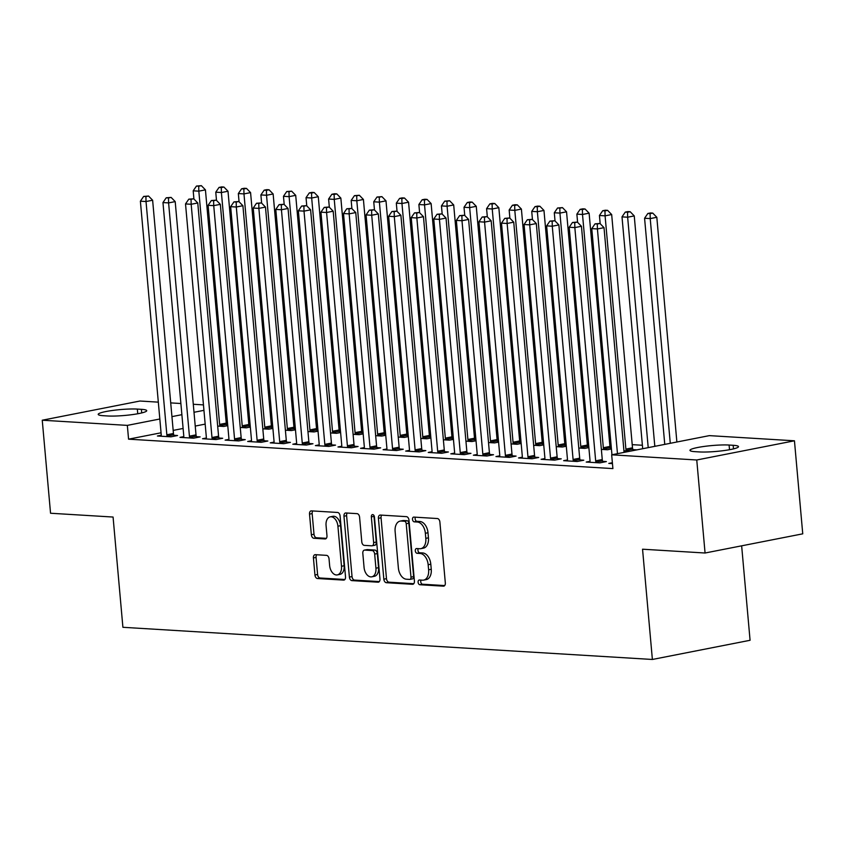 <?xml version="1.0" encoding="UTF-8"?>
<svg xmlns="http://www.w3.org/2000/svg" width="845" height="845" viewBox="0 0 845 845"><rect width="100%" height="100%" fill="white"/><g stroke="black" fill="none" stroke-linecap="round" stroke-linejoin="round"><path stroke-width="1.27" d="M418.106 582.279A2.398 1.521 -101.1 0 0 419.87 584.74L443.403 586.166A3.422 2.176 -101.1 0 0 443.762 586.145A3.422 2.176 -101.1 0 0 445.326 582.923L439.886 522.052A3.422 2.176 -101.1 0 0 437.372 518.534L413.839 517.098A2.398 1.521 -101.1 0 0 413.585 517.119A2.398 1.521 -101.1 0 0 412.497 519.369A2.398 1.521 -101.1 0 0 414.261 521.83L417.303 522.02A10.953 6.971 -101.1 0 1 425.362 533.269L425.806 538.349A10.953 6.971 -101.1 0 1 420.831 548.659A10.953 6.971 -101.1 0 1 419.69 548.732L416.638 548.553A2.398 1.521 -101.1 0 0 416.395 548.563A2.398 1.521 -101.1 0 0 415.296 550.824A2.398 1.521 -101.1 0 0 417.06 553.285L420.113 553.475A10.953 6.971 -101.1 0 1 428.161 564.724L428.616 569.794A10.953 6.971 -101.1 0 1 423.641 580.114A10.953 6.971 -101.1 0 1 422.489 580.188L419.447 580.008A2.398 1.521 -101.1 0 0 419.194 580.019A2.398 1.521 -101.1 0 0 418.106 582.279M421.063 580.103A2.398 1.521 -101.1 0 0 420.747 581.761A2.398 1.521 -101.1 0 0 422.511 584.222L444.681 585.564M415.444 517.193A2.398 1.521 -101.1 0 0 415.138 518.851A2.398 1.521 -101.1 0 0 416.891 521.312L419.944 521.502L417.303 522.02M418.254 548.648A2.398 1.521 -101.1 0 0 417.937 550.306A2.398 1.521 -101.1 0 0 419.701 552.767L422.753 552.957L420.113 553.475M315.343 554.669A3.422 2.176 -101.1 0 0 314.984 554.7A3.422 2.176 -101.1 0 0 313.421 557.922L314.953 575.001A3.422 2.176 -101.1 0 0 317.466 578.519L343.609 580.103A3.422 2.176 -101.1 0 0 343.968 580.082A3.422 2.176 -101.1 0 0 345.52 576.86L340.091 515.978A3.422 2.176 -101.1 0 0 337.567 512.461L311.435 510.876A3.422 2.176 -101.1 0 0 311.076 510.898A3.422 2.176 -101.1 0 0 309.513 514.13L311.361 534.758A3.422 2.176 -101.1 0 0 313.875 538.276L325.061 538.952A3.422 2.176 -101.1 0 0 325.42 538.93A3.422 2.176 -101.1 0 0 326.973 535.709L326.064 525.474A9.158 5.82 -101.1 0 1 330.226 516.844A9.158 5.82 -101.1 0 1 337.916 526.192L341.496 566.266A9.158 5.82 -101.1 0 1 337.335 574.896A9.158 5.82 -101.1 0 1 329.634 565.548L329.043 558.872A3.422 2.176 -101.1 0 0 326.529 555.355L315.343 554.669M161.057 432.788L128.567 439.168L612.9 468.595L611.674 454.811L709.356 435.629L794.448 440.794L696.755 459.986L611.674 454.811M128.567 439.168L127.341 425.384L42.25 420.218L139.932 401.026L158.321 402.146M794.448 440.794L802.75 533.829L705.068 553.01L642.549 549.208L652.382 659.47L122.905 627.296L113.072 517.045L50.552 513.242L42.25 420.218M705.068 553.01L696.755 459.986M383.841 579.184A3.422 2.176 -101.1 0 0 386.366 582.701L412.508 584.296A3.422 2.176 -101.1 0 0 412.867 584.265A3.422 2.176 -101.1 0 0 414.42 581.043L408.98 520.171A3.422 2.176 -101.1 0 0 406.466 516.654L380.324 515.059A3.422 2.176 -101.1 0 0 379.965 515.091A3.422 2.176 -101.1 0 0 378.412 518.312L383.841 579.184L386.482 578.667A3.422 2.176 -101.1 0 0 389.006 582.184L413.775 583.694M378.053 582.194L351.911 580.61A3.422 2.176 -101.1 0 1 349.397 577.093L343.968 516.221A3.422 2.176 -101.1 0 1 345.52 512.989A3.422 2.176 -101.1 0 1 345.88 512.968L357.065 513.654A3.422 2.176 -101.1 0 1 359.579 517.172L361.787 541.856A3.422 2.176 -101.1 0 0 364.301 545.374L371.726 545.828A3.422 2.176 -101.1 0 0 372.085 545.796A3.422 2.176 -101.1 0 0 373.638 542.574L371.346 516.876A2.398 1.521 -101.1 0 1 372.434 514.616A2.398 1.521 -101.1 0 1 374.451 517.066L379.965 578.952A3.422 2.176 -101.1 0 1 378.412 582.173A3.422 2.176 -101.1 0 1 378.053 582.194L378.75 582.057M652.382 659.47L750.075 640.278L741.646 545.828M183.777 436.622L179.985 437.372L193.526 438.185L200.128 436.897L196.473 436.675M250.268 426.366L249.275 426.303M240.244 427.454L246.328 427.823L250.331 427.031M228.921 439.368L225.119 440.108L238.66 440.932L245.261 439.632L241.607 439.411M295.412 429.102L294.409 429.049M285.388 430.189L291.462 430.559L295.465 429.778M274.055 442.104L270.263 442.854L283.804 443.678L290.405 442.379L286.751 442.157M340.546 431.848L339.553 431.784M330.522 432.936L336.606 433.305L340.609 432.524M319.199 444.85L315.396 445.6L328.937 446.413L335.539 445.125L331.884 444.903M385.69 434.594L384.686 434.531M375.666 435.682L381.739 436.052L385.742 435.259M364.332 447.596L360.54 448.336L374.082 449.16L380.683 447.861L377.028 447.639M430.823 437.33L429.83 437.277M420.799 438.418L426.883 438.787L430.887 438.006M409.476 450.332L405.674 451.082L419.215 451.906L425.817 450.607L422.162 450.385M475.957 440.076L474.964 440.013M465.944 441.164L472.017 441.534L476.02 440.752M454.61 453.078L450.818 453.828L464.359 454.652L470.961 453.353L467.306 453.131M521.101 442.822L520.108 442.759M511.077 443.91L517.161 444.28L521.164 443.488M499.754 455.825L495.952 456.564L509.493 457.388L516.094 456.089L512.44 455.867M566.235 445.558L565.242 445.505M556.221 446.646L562.295 447.016L566.298 446.234M544.888 458.56L541.096 459.31L554.637 460.134L561.238 458.835L557.584 458.613M611.379 448.304L610.386 448.241M601.355 449.392L607.439 449.762L611.442 448.98M590.032 461.307L586.229 462.057L599.77 462.88L606.372 461.581L602.717 461.359M227.263 420.039L225.974 420.039M205.177 424.116L195.227 426.07M183.112 428.457L173.172 430.401M656.058 446.097L654.78 446.023M642.39 445.262L632.218 444.65M610.935 443.35L609.646 443.276M588.363 441.988L587.074 441.903M565.801 440.615L564.502 440.53M543.229 439.242L541.941 439.168M520.657 437.868L519.369 437.794M498.085 436.495L496.797 436.421M475.524 435.122L474.225 435.048M452.952 433.76L451.663 433.675M430.38 432.386L429.091 432.302M407.808 431.013L406.519 430.929M385.246 429.64L383.957 429.566M362.674 428.267L361.385 428.193M340.102 426.894L338.813 426.82M317.53 425.531L316.241 425.447M294.968 424.158L293.68 424.074M272.396 422.785L271.108 422.701M249.824 421.412L248.536 421.338M612.456 463.609L608.801 463.419L612.382 462.722M623.927 450.765L630.011 451.135L636.602 449.836L632.958 449.614M567.46 459.933L563.657 460.683L577.198 461.507L583.8 460.208L580.145 459.986M588.807 446.931L587.814 446.868M578.783 448.019L584.867 448.389L588.87 447.607M522.316 457.187L518.524 457.937L532.065 458.761L538.666 457.462L535.012 457.24M543.673 444.185L542.68 444.132M533.649 445.283L539.733 445.653L543.726 444.861M477.182 454.452L473.38 455.191L486.921 456.015L493.522 454.726L489.868 454.504M498.529 441.449L497.536 441.386M488.505 442.537L494.589 442.907L498.592 442.115M432.048 451.705L428.246 452.455L441.787 453.279L448.389 451.98L444.734 451.758M453.395 438.703L452.402 438.639M443.371 439.791L449.455 440.161L453.448 439.379M386.904 448.959L383.102 449.709L396.643 450.533L403.245 449.234L399.59 449.012M408.251 435.957L407.258 435.904M398.227 437.055L404.311 437.425L408.315 436.633M341.771 446.223L337.968 446.963L351.509 447.787L358.111 446.498L354.456 446.276M363.118 433.221L362.125 433.158M353.094 434.309L359.178 434.679L363.17 433.886M296.627 443.477L292.824 444.227L306.365 445.051L312.967 443.752L309.312 443.53M317.974 430.475L316.981 430.411M307.95 431.563L314.034 431.932L318.037 431.151M251.493 440.731L247.691 441.481L261.232 442.305L267.833 441.005L264.179 440.784M272.84 427.728L271.847 427.676M262.816 428.827L268.9 429.186L272.893 428.404M206.349 437.995L202.546 438.735L216.088 439.558L222.689 438.27L219.045 438.048M227.696 424.993L226.703 424.929M217.683 426.081L223.756 426.45L227.759 425.658M161.215 435.249L157.413 435.999L170.954 436.823L177.556 435.524L173.901 435.302M103.534 415.719A22.319 2.81 174.9 0 1 98.21 414.388A22.319 2.81 174.9 0 1 112.617 410.448A22.319 2.81 174.9 0 1 137.334 409.086L141.39 409.329A22.319 2.81 174.9 0 1 146.724 410.67A22.319 2.81 174.9 0 1 132.316 414.61A22.319 2.81 174.9 0 1 107.6 415.972L103.534 415.719M203.941 410.343L194.001 412.286M181.886 414.673L171.936 416.627M159.821 419.004L127.341 425.384M170.711 402.896L180.893 403.519M193.283 404.269L203.455 404.892M226.249 419.976L225.023 406.202M733.164 445.294A22.319 2.81 174.9 0 1 738.488 446.625A22.319 2.81 174.9 0 1 724.08 450.565A22.319 2.81 174.9 0 1 699.364 451.927L695.308 451.684A22.319 2.81 174.9 0 1 689.974 450.343A22.319 2.81 174.9 0 1 704.381 446.403A22.319 2.81 174.9 0 1 729.098 445.04L733.164 445.294L733.481 448.885M423.641 580.114L426.281 579.596A10.953 6.971 -101.1 0 0 431.256 569.276L428.616 569.794M422.753 552.957A10.953 6.971 -101.1 0 1 430.802 564.206L431.256 569.276M420.831 548.659L423.472 548.141A10.953 6.971 -101.1 0 0 428.447 537.832L425.806 538.349M419.944 521.502A10.953 6.971 -101.1 0 1 427.992 532.751L428.447 537.832M381.697 515.144A3.422 2.176 -101.1 0 0 381.053 517.795L386.482 578.667M409.645 579.406A2.398 1.521 -101.1 0 0 409.899 579.395A2.398 1.521 -101.1 0 0 410.987 577.135L406.213 523.699A2.398 1.521 -101.1 0 0 404.449 521.238L401.238 521.048A10.953 6.971 -101.1 0 0 400.097 521.122A10.953 6.971 -101.1 0 0 395.122 531.431L398.375 567.956A10.953 6.971 -101.1 0 0 406.434 579.216L409.645 579.406M412.286 578.888A2.398 1.521 -101.1 0 0 412.54 578.878A2.398 1.521 -101.1 0 0 413.627 576.617L410.987 577.135M400.097 521.122L402.738 520.604A10.953 6.971 -101.1 0 1 403.878 520.52L407.089 520.721A2.398 1.521 -101.1 0 1 408.853 523.182L413.627 576.617M379.331 581.592L354.551 580.092L351.911 580.61M347.242 513.052A3.422 2.176 -101.1 0 0 346.608 515.703L352.038 576.575A3.422 2.176 -101.1 0 0 354.551 580.092M374.367 545.3A3.422 2.176 -101.1 0 0 374.726 545.279A3.422 2.176 -101.1 0 0 376.278 542.057L373.986 516.358L371.346 516.876M373.997 515.598A2.398 1.521 -101.1 0 0 373.986 516.358M364.068 567.47A9.158 5.82 -101.1 0 0 371.768 576.818A9.158 5.82 -101.1 0 0 375.93 568.189L374.662 554.077A3.422 2.176 -101.1 0 0 372.149 550.56L364.723 550.106A3.422 2.176 -101.1 0 0 364.364 550.127A3.422 2.176 -101.1 0 0 362.811 553.359L364.068 567.47M371.768 576.818L374.398 576.301A9.158 5.82 -101.1 0 0 378.56 567.671L375.93 568.189M366.667 549.725A3.422 2.176 -101.1 0 1 367.005 549.609A3.422 2.176 -101.1 0 1 367.364 549.588L374.789 550.042A3.422 2.176 -101.1 0 1 377.303 553.559L378.56 567.671M337.335 574.896L339.975 574.378A9.158 5.82 -101.1 0 0 344.137 565.749L341.496 566.266M330.226 516.844L332.867 516.327A9.158 5.82 -101.1 0 1 340.556 525.674L344.137 565.749M312.798 510.961A3.422 2.176 -101.1 0 0 312.154 513.602L314.002 534.241A3.422 2.176 -101.1 0 0 316.516 537.747L326.339 538.349M316.706 554.753A3.422 2.176 -101.1 0 0 316.062 557.404L317.593 574.484A3.422 2.176 -101.1 0 0 320.107 578.001L344.876 579.501M676.877 442.009L656.818 217.292L650.217 218.591L644.577 218.242L664.761 444.385M670.275 443.308L650.217 218.591L650.101 213.616L652.741 213.098L650.492 212.961L647.851 213.479L650.101 213.616M644.577 218.242L647.851 213.479M652.741 213.098L656.818 217.292M624.075 452.381L604.017 227.664L597.415 228.953L617.473 453.68M597.299 223.988L599.939 223.471L595.049 223.851L597.299 223.988L597.415 228.953L591.775 228.615L611.949 454.758M604.017 227.664L599.939 223.471M595.049 223.851L591.775 228.615M654.812 446.34L634.246 215.919L627.645 217.218L622.004 216.869L642.696 448.716M648.21 447.639L627.645 217.218L627.539 212.243L630.18 211.725L627.919 211.588L625.279 212.106L627.539 212.243M622.004 216.869L625.279 212.106M630.18 211.725L634.246 215.919M633.254 450.491L632.778 449.107A3.486 2.218 78.9 0 1 632.493 447.808L611.674 214.545L605.083 215.845L599.432 215.496L600.172 223.703M626.356 450.913L626.177 450.396A3.486 2.218 78.9 0 1 625.891 449.107L605.083 215.845L604.967 210.87L607.608 210.352L605.347 210.215L602.707 210.732L604.967 210.87M599.432 215.496L602.707 210.732M607.608 210.352L611.674 214.545M595.662 460.842L602.263 459.543L581.444 226.291L574.843 227.59L595.662 460.842A3.486 2.218 -101.1 0 0 595.936 462.141L596.116 462.659M574.727 222.615L577.367 222.098L572.477 222.478L574.727 222.615L574.843 227.59L569.203 227.242L590.021 460.504A3.486 2.218 -101.1 0 1 589.968 461.782L589.884 462.278M602.263 459.543A3.486 2.218 -101.1 0 0 602.538 460.842L603.024 462.236M581.444 226.291L577.367 222.098M572.477 222.478L569.203 227.242M573.09 459.469L579.691 458.18L558.872 224.918L552.271 226.217L573.09 459.469A3.486 2.218 -101.1 0 0 573.375 460.768L573.544 461.286M552.165 221.242L554.806 220.725L549.905 221.105L552.165 221.242L552.271 226.217L546.63 225.868L567.449 459.131A3.486 2.218 -101.1 0 1 567.407 460.409L567.312 460.905M579.691 458.18A3.486 2.218 -101.1 0 0 579.966 459.469L580.452 460.863M558.872 224.918L554.806 220.725M549.905 221.105L546.63 225.868M610.692 449.128L610.206 447.734A3.486 2.218 78.9 0 1 609.932 446.435L589.113 213.172L582.511 214.472L576.871 214.134L577.6 222.33M603.784 449.54L603.605 449.022A3.486 2.218 78.9 0 1 603.33 447.734L582.511 214.472L582.395 209.497L585.036 208.979L582.775 208.842L580.135 209.359L582.395 209.497M576.871 214.134L580.135 209.359M585.036 208.979L589.113 213.172M588.12 447.755L587.634 446.361A3.486 2.218 78.9 0 1 587.36 445.061L566.541 211.81L559.939 213.098L554.299 212.76L555.028 220.957M581.212 448.167L581.033 447.66A3.486 2.218 78.9 0 1 580.758 446.361L559.939 213.098L559.823 208.134L562.464 207.616L557.573 207.997L559.823 208.134M554.299 212.76L557.573 207.997M562.464 207.616L566.541 211.81M550.528 458.106L557.119 456.807L536.311 223.545L529.709 224.844L550.528 458.106A3.486 2.218 -101.1 0 0 550.803 459.395L550.982 459.912M529.593 219.869L532.234 219.351L527.333 219.732L529.593 219.869L529.709 224.844L524.058 224.495L544.877 457.758A3.486 2.218 -101.1 0 1 544.835 459.036L544.74 459.532M557.119 456.807A3.486 2.218 -101.1 0 0 557.404 458.096L557.89 459.49M536.311 223.545L532.234 219.351M527.333 219.732L524.058 224.495M527.956 456.733L534.558 455.434L513.739 222.172L507.137 223.471L527.956 456.733A3.486 2.218 -101.1 0 0 528.231 458.022L528.41 458.539M507.021 218.496L509.662 217.978L504.771 218.359L507.021 218.496L507.137 223.471L501.497 223.133L522.316 456.384A3.486 2.218 -101.1 0 1 522.263 457.663L522.178 458.159M534.558 455.434A3.486 2.218 -101.1 0 0 534.832 456.733L535.318 458.127M513.739 222.172L509.662 217.978M504.771 218.359L501.497 223.133M565.548 446.382L565.062 444.988A3.486 2.218 78.9 0 1 564.787 443.688L543.969 210.437L537.367 211.725L531.727 211.387L532.456 219.584M558.64 446.794L558.471 446.287A3.486 2.218 78.9 0 1 558.186 444.988L537.367 211.725L537.262 206.761L539.902 206.243L537.642 206.106L535.001 206.624L537.262 206.761M531.727 211.387L535.001 206.624M539.902 206.243L543.969 210.437M505.384 455.36L511.986 454.061L491.167 220.809L484.565 222.098L505.384 455.36A3.486 2.218 -101.1 0 0 505.659 456.659L505.838 457.166M484.46 217.133L487.09 216.616L482.199 216.996L484.46 217.133L484.565 222.098L478.925 221.76L499.744 455.011A3.486 2.218 -101.1 0 1 499.691 456.289L499.606 456.786M511.986 454.061A3.486 2.218 -101.1 0 0 512.26 455.36L512.746 456.754M491.167 220.809L487.09 216.616M482.199 216.996L478.925 221.76M542.986 445.009L542.501 443.614A3.486 2.218 78.9 0 1 542.215 442.315L521.397 209.064L514.806 210.363L509.155 210.014L509.894 218.211M536.079 445.431L535.899 444.914A3.486 2.218 78.9 0 1 535.614 443.614L514.806 210.363L514.689 205.388L517.33 204.87L515.07 204.733L512.429 205.25L514.689 205.388M509.155 210.014L512.429 205.25M517.33 204.87L521.397 209.064M482.812 453.987L489.413 452.688L468.595 219.436L461.993 220.725L482.812 453.987A3.486 2.218 -101.1 0 0 483.097 455.286L483.277 455.793M461.888 215.76L464.528 215.243L459.627 215.623L461.888 215.76L461.993 220.725L456.353 220.387L477.171 453.649A3.486 2.218 -101.1 0 1 477.129 454.916L477.034 455.413M489.413 452.688A3.486 2.218 -101.1 0 0 489.699 453.987L490.174 455.381M468.595 219.436L464.528 215.243M459.627 215.623L456.353 220.387M520.414 443.636L519.928 442.241A3.486 2.218 78.9 0 1 519.654 440.953L498.835 207.69L492.234 208.99L486.593 208.641L487.322 216.848M513.506 444.058L513.327 443.54A3.486 2.218 78.9 0 1 513.052 442.241L492.234 208.99L492.117 204.015L494.758 203.497L492.498 203.36L489.868 203.877L492.117 204.015M486.593 208.641L489.868 203.877M494.758 203.497L498.835 207.69M497.842 442.262L497.356 440.868A3.486 2.218 78.9 0 1 497.082 439.58L476.263 206.317L469.662 207.616L464.021 207.268L464.75 215.475M490.934 442.685L490.755 442.167A3.486 2.218 78.9 0 1 490.48 440.879L469.662 207.616L469.545 202.642L472.186 202.124L469.936 201.987L467.296 202.504L469.545 202.642M464.021 207.268L467.296 202.504M472.186 202.124L476.263 206.317M475.27 440.9L474.784 439.506A3.486 2.218 78.9 0 1 474.51 438.206L453.691 204.944L447.089 206.243L441.449 205.905L442.178 214.102M468.362 441.312L468.193 440.794A3.486 2.218 78.9 0 1 467.908 439.506L447.089 206.243L446.984 201.268L449.624 200.751L444.724 201.131L446.984 201.268M441.449 205.905L444.724 201.131M449.624 200.751L453.691 204.944M452.709 439.527L452.223 438.132A3.486 2.218 78.9 0 1 451.938 436.833L431.13 203.582L424.528 204.87L418.877 204.532L419.616 212.729M445.801 439.939L445.621 439.432A3.486 2.218 78.9 0 1 445.347 438.132L424.528 204.87L424.412 199.906L427.052 199.388L424.792 199.251L422.151 199.769L424.412 199.906M418.877 204.532L422.151 199.769M427.052 199.388L431.13 203.582M430.137 438.154L429.651 436.759A3.486 2.218 78.9 0 1 429.376 435.46L408.558 202.208L401.956 203.497L396.316 203.159L397.044 211.356M423.229 438.566L423.049 438.059A3.486 2.218 78.9 0 1 422.775 436.759L401.956 203.497L401.84 198.533L404.48 198.015L402.231 197.878L399.59 198.395L401.84 198.533M396.316 203.159L399.59 198.395M404.48 198.015L408.558 202.208M407.565 436.78L407.079 435.386A3.486 2.218 78.9 0 1 406.804 434.087L385.985 200.835L379.384 202.135L373.743 201.786L374.472 209.982M400.657 437.192L400.477 436.685A3.486 2.218 78.9 0 1 400.203 435.386L379.384 202.135L379.278 197.16L381.908 196.642L377.018 197.022L379.278 197.16M373.743 201.786L377.018 197.022M381.908 196.642L385.985 200.835M384.993 435.407L384.517 434.013A3.486 2.218 78.9 0 1 384.232 432.724L363.413 199.462L356.812 200.761L351.171 200.413L351.9 208.62M378.095 435.83L377.916 435.312A3.486 2.218 78.9 0 1 377.63 434.013L356.812 200.761L356.706 195.786L359.347 195.269L354.446 195.649L356.706 195.786M351.171 200.413L354.446 195.649M359.347 195.269L363.413 199.462M460.25 452.614L466.841 451.314L446.033 218.063L439.432 219.362L460.25 452.614A3.486 2.218 -101.1 0 0 460.525 453.913L460.705 454.42M439.315 214.387L441.956 213.869L437.055 214.25L439.315 214.387L439.432 219.362L433.781 219.013L454.599 452.276A3.486 2.218 -101.1 0 1 454.557 453.554L454.462 454.05M466.841 451.314A3.486 2.218 -101.1 0 0 467.127 452.614L467.612 454.008M446.033 218.063L441.956 213.869M437.055 214.25L433.781 219.013M437.678 451.241L444.28 449.952L423.461 216.69L416.86 217.989L437.678 451.241A3.486 2.218 -101.1 0 0 437.953 452.54L438.132 453.057M416.743 213.014L419.384 212.496L414.494 212.877L416.743 213.014L416.86 217.989L411.219 217.64L432.038 450.903A3.486 2.218 -101.1 0 1 431.985 452.181L431.901 452.677M444.28 449.952A3.486 2.218 -101.1 0 0 444.554 451.241L445.04 452.635M423.461 216.69L419.384 212.496M414.494 212.877L411.219 217.64M415.106 449.867L421.708 448.579L400.889 215.317L394.288 216.616L415.106 449.867A3.486 2.218 -101.1 0 0 415.381 451.167L415.56 451.684M394.182 211.641L396.823 211.123L391.922 211.504L394.182 211.641L394.288 216.616L388.647 216.267L409.466 449.529A3.486 2.218 -101.1 0 1 409.413 450.807L409.329 451.304M421.708 448.579A3.486 2.218 -101.1 0 0 421.982 449.867L422.468 451.262M400.889 215.317L396.823 211.123M391.922 211.504L388.647 216.267M392.534 448.505L399.136 447.206L378.317 213.943L371.715 215.243L392.534 448.505A3.486 2.218 -101.1 0 0 392.819 449.793L392.999 450.311M371.61 210.268L374.25 209.75L369.349 210.13L371.61 210.268L371.715 215.243L366.075 214.905L386.894 448.156A3.486 2.218 -101.1 0 1 386.852 449.434L386.757 449.931M399.136 447.206A3.486 2.218 -101.1 0 0 399.421 448.505L399.896 449.899M378.317 213.943L374.25 209.75M369.349 210.13L366.075 214.905M369.973 447.132L376.574 445.833L355.756 212.57L349.154 213.869L369.973 447.132A3.486 2.218 -101.1 0 0 370.247 448.431L370.427 448.938M349.038 208.905L351.678 208.388L346.777 208.768L349.038 208.905L349.154 213.869L343.514 213.531L364.322 446.783A3.486 2.218 -101.1 0 1 364.279 448.061L364.195 448.558M376.574 445.833A3.486 2.218 -101.1 0 0 376.849 447.132L377.335 448.526M355.756 212.57L351.678 208.388M346.777 208.768L343.514 213.531M347.401 445.759L354.002 444.459L333.183 211.208L326.582 212.496L347.401 445.759A3.486 2.218 -101.1 0 0 347.675 447.058L347.855 447.565M326.466 207.532L329.106 207.014L324.216 207.395L326.466 207.532L326.582 212.496L320.942 212.158L341.76 445.421A3.486 2.218 -101.1 0 1 341.707 446.688L341.623 447.185M354.002 444.459A3.486 2.218 -101.1 0 0 354.277 445.759L354.763 447.153M333.183 211.208L329.106 207.014M324.216 207.395L320.942 212.158M324.829 444.385L331.43 443.086L310.611 209.835L304.01 211.134L324.829 444.385A3.486 2.218 -101.1 0 0 325.103 445.685L325.283 446.192M303.904 206.159L306.545 205.641L301.644 206.022L303.904 206.159L304.01 211.134L298.37 210.785L319.188 444.047A3.486 2.218 -101.1 0 1 319.135 445.326L319.051 445.822M331.43 443.086A3.486 2.218 -101.1 0 0 331.705 444.385L332.191 445.78M310.611 209.835L306.545 205.641M301.644 206.022L298.37 210.785M362.431 434.034L361.945 432.64A3.486 2.218 78.9 0 1 361.66 431.351L340.852 198.089L334.25 199.388L328.599 199.04L329.339 207.247M355.523 434.457L355.344 433.939A3.486 2.218 78.9 0 1 355.069 432.64L334.25 199.388L334.134 194.413L336.775 193.896L334.514 193.758L331.874 194.276L334.134 194.413M328.599 199.04L331.874 194.276M336.775 193.896L340.852 198.089M302.257 443.012L308.858 441.724L288.039 208.462L281.438 209.761L302.257 443.012A3.486 2.218 -101.1 0 0 302.542 444.312L302.721 444.829M281.332 204.786L283.973 204.268L279.072 204.648L281.332 204.786L281.438 209.761L275.797 209.412L296.616 442.674A3.486 2.218 -101.1 0 1 296.574 443.952L296.479 444.449M308.858 441.724A3.486 2.218 -101.1 0 0 309.143 443.012L309.619 444.407M288.039 208.462L283.973 204.268M279.072 204.648L275.797 209.412M339.859 432.672L339.373 431.277A3.486 2.218 78.9 0 1 339.099 429.978L318.28 196.716L311.678 198.015L306.038 197.677L306.767 205.874M332.951 433.084L332.772 432.566A3.486 2.218 78.9 0 1 332.497 431.277L311.678 198.015L311.562 193.04L314.203 192.523L311.953 192.385L309.312 192.903L311.562 193.04M306.038 197.677L309.312 192.903M314.203 192.523L318.28 196.716M279.695 441.639L286.297 440.351L265.478 207.088L258.876 208.388L279.695 441.639A3.486 2.218 -101.1 0 0 279.97 442.938L280.149 443.456M258.76 203.413L261.401 202.895L256.5 203.275L258.76 203.413L258.876 208.388L253.236 208.039L274.044 441.301A3.486 2.218 -101.1 0 1 274.002 442.579L273.917 443.076M286.297 440.351A3.486 2.218 -101.1 0 0 286.571 441.639L287.057 443.033M265.478 207.088L261.401 202.895M256.5 203.275L253.236 208.039M317.287 431.299L316.801 429.904A3.486 2.218 78.9 0 1 316.526 428.605L295.708 195.343L289.106 196.642L283.466 196.304L284.195 204.501M310.379 431.71L310.2 431.203A3.486 2.218 78.9 0 1 309.925 429.904L289.106 196.642L289.001 191.678L291.631 191.16L286.74 191.54L289.001 191.678M283.466 196.304L286.74 191.54M291.631 191.16L295.708 195.343M257.123 440.277L263.724 438.977L242.906 205.715L236.304 207.014L257.123 440.277A3.486 2.218 -101.1 0 0 257.398 441.565L257.577 442.083M236.188 202.039L238.829 201.522L233.938 201.902L236.188 202.039L236.304 207.014L230.664 206.676L251.483 439.928A3.486 2.218 -101.1 0 1 251.43 441.206L251.345 441.703M263.724 438.977A3.486 2.218 -101.1 0 0 263.999 440.277L264.485 441.66M242.906 205.715L238.829 201.522M233.938 201.902L230.664 206.676M294.715 429.925L294.24 428.531A3.486 2.218 78.9 0 1 293.954 427.232L273.136 193.98L266.534 195.269L260.894 194.931L261.633 203.127M287.818 430.337L287.638 429.83A3.486 2.218 78.9 0 1 287.353 428.531L266.534 195.269L266.428 190.305L269.069 189.787L266.809 189.65L264.168 190.167L266.428 190.305M260.894 194.931L264.168 190.167M269.069 189.787L273.136 193.98M234.551 438.904L241.152 437.604L220.334 204.342L213.732 205.641L234.551 438.904A3.486 2.218 -101.1 0 0 234.825 440.203L235.005 440.71M213.627 200.677L216.267 200.149L211.366 200.54L213.627 200.677L213.732 205.641L208.092 205.303L228.91 438.555A3.486 2.218 -101.1 0 1 228.858 439.833L228.773 440.329M241.152 437.604A3.486 2.218 -101.1 0 0 241.427 438.904L241.913 440.298M220.334 204.342L216.267 200.149M211.366 200.54L208.092 205.303M272.153 428.552L271.667 427.158A3.486 2.218 78.9 0 1 271.382 425.859L250.574 192.607L243.973 193.906L238.332 193.558L239.061 201.754M265.245 428.964L265.066 428.457A3.486 2.218 78.9 0 1 264.791 427.158L243.973 193.906L243.856 188.931L246.497 188.414L244.237 188.277L241.596 188.794L243.856 188.931M238.332 193.558L241.596 188.794M246.497 188.414L250.574 192.607M211.979 437.53L218.58 436.231L197.762 202.98L191.171 204.268L211.979 437.53A3.486 2.218 -101.1 0 0 212.264 438.83L212.444 439.337M191.054 199.304L193.695 198.786L188.794 199.166L191.054 199.304L191.171 204.268L185.52 203.93L206.338 437.182A3.486 2.218 -101.1 0 1 206.296 438.46L206.201 438.956M218.58 436.231A3.486 2.218 -101.1 0 0 218.866 437.53L219.341 438.925M197.762 202.98L193.695 198.786M188.794 199.166L185.52 203.93M249.581 427.179L249.095 425.785A3.486 2.218 78.9 0 1 248.821 424.496L228.002 191.234L221.401 192.533L215.76 192.185L216.489 200.392M242.673 427.602L242.494 427.084A3.486 2.218 78.9 0 1 242.219 425.785L221.401 192.533L221.284 187.558L223.925 187.041L221.675 186.903L219.035 187.421L221.284 187.558M215.76 192.185L219.035 187.421M223.925 187.041L228.002 191.234M189.417 436.157L196.019 434.858L175.2 201.606L168.599 202.906L189.417 436.157A3.486 2.218 -101.1 0 0 189.692 437.457L189.871 437.963M168.482 197.931L171.123 197.413L166.222 197.793L168.482 197.931L168.599 202.906L162.958 202.557L183.766 435.819A3.486 2.218 -101.1 0 1 183.724 437.087L183.64 437.594M196.019 434.858A3.486 2.218 -101.1 0 0 196.293 436.157L196.779 437.552M175.2 201.606L171.123 197.413M166.222 197.793L162.958 202.557M227.009 425.806L226.523 424.412A3.486 2.218 78.9 0 1 226.249 423.123L205.43 189.861L198.828 191.16L193.188 190.812L193.917 199.019M220.101 426.229L219.922 425.711A3.486 2.218 78.9 0 1 219.647 424.412L198.828 191.16L198.723 186.185L201.363 185.668L196.462 186.048L198.723 186.185M193.188 190.812L196.462 186.048M201.363 185.668L205.43 189.861M166.845 434.784L173.447 433.496L152.628 200.233L146.027 201.532L166.845 434.784A3.486 2.218 -101.1 0 0 167.12 436.083L167.299 436.601M145.91 196.558L148.551 196.04L143.661 196.42L145.91 196.558L146.027 201.532L140.386 201.184L161.205 434.446A3.486 2.218 -101.1 0 1 161.152 435.724L161.068 436.221M173.447 433.496A3.486 2.218 -101.1 0 0 173.721 434.784L174.207 436.178M152.628 200.233L148.551 196.04M143.661 196.42L140.386 201.184M422.511 584.222L419.87 584.74M416.891 521.312L414.261 521.83M419.701 552.767L417.06 553.285M430.802 564.206L428.161 564.724M427.992 532.751L425.362 533.269M444.111 586.029L443.403 586.166M381.053 517.795L378.412 518.312M413.205 584.159L412.508 584.296M389.006 582.184L386.366 582.701M408.853 523.182L406.213 523.699M407.089 520.721L404.449 521.238M403.878 520.52L401.238 521.048M352.038 576.575L349.397 577.093M346.608 515.703L343.968 516.221M376.278 542.057L373.638 542.574M377.303 553.559L374.662 554.077M374.789 550.042L372.149 550.56M367.364 549.588L364.723 550.106M340.556 525.674L337.916 526.192M325.758 538.814L325.061 538.952M316.516 537.747L313.875 538.276M314.002 534.241L311.361 534.758M312.154 513.602L309.513 514.13M344.306 579.966L343.609 580.103M320.107 578.001L317.466 578.519M317.593 574.484L314.953 575.001M316.062 557.404L313.421 557.922M729.098 445.04L729.52 449.709M137.334 409.086L137.746 413.754M141.39 409.329L141.717 412.92M632.778 449.107L626.177 450.396M632.493 447.808L625.891 449.107M595.936 462.141L602.538 460.842M573.375 460.768L579.966 459.469M610.206 447.734L603.605 449.022M609.932 446.435L603.33 447.734M587.634 446.361L581.033 447.66M587.36 445.061L580.758 446.361M550.803 459.395L557.404 458.096M528.231 458.022L534.832 456.733M565.062 444.988L558.471 446.287M564.787 443.688L558.186 444.988M505.659 456.659L512.26 455.36M542.501 443.614L535.899 444.914M542.215 442.315L535.614 443.614M483.097 455.286L489.699 453.987M519.928 442.241L513.327 443.54M519.654 440.953L513.052 442.241M497.356 440.868L490.755 442.167M497.082 439.58L490.48 440.879M474.784 439.506L468.193 440.794M474.51 438.206L467.908 439.506M452.223 438.132L445.621 439.432M451.938 436.833L445.347 438.132M429.651 436.759L423.049 438.059M429.376 435.46L422.775 436.759M407.079 435.386L400.477 436.685M406.804 434.087L400.203 435.386M384.517 434.013L377.916 435.312M384.232 432.724L377.63 434.013M460.525 453.913L467.127 452.614M437.953 452.54L444.554 451.241M415.381 451.167L421.982 449.867M392.819 449.793L399.421 448.505M370.247 448.431L376.849 447.132M347.675 447.058L354.277 445.759M325.103 445.685L331.705 444.385M361.945 432.64L355.344 433.939M361.66 431.351L355.069 432.64M302.542 444.312L309.143 443.012M339.373 431.277L332.772 432.566M339.099 429.978L332.497 431.277M279.97 442.938L286.571 441.639M316.801 429.904L310.2 431.203M316.526 428.605L309.925 429.904M257.398 441.565L263.999 440.277M294.24 428.531L287.638 429.83M293.954 427.232L287.353 428.531M234.825 440.203L241.427 438.904M271.667 427.158L265.066 428.457M271.382 425.859L264.791 427.158M212.264 438.83L218.866 437.53M249.095 425.785L242.494 427.084M248.821 424.496L242.219 425.785M189.692 437.457L196.293 436.157M226.523 424.412L219.922 425.711M226.249 423.123L219.647 424.412M167.12 436.083L173.721 434.784M412.54 578.878L409.899 579.395M374.726 545.279L372.085 545.796M367.005 549.609L364.364 550.127"/></g></svg>
